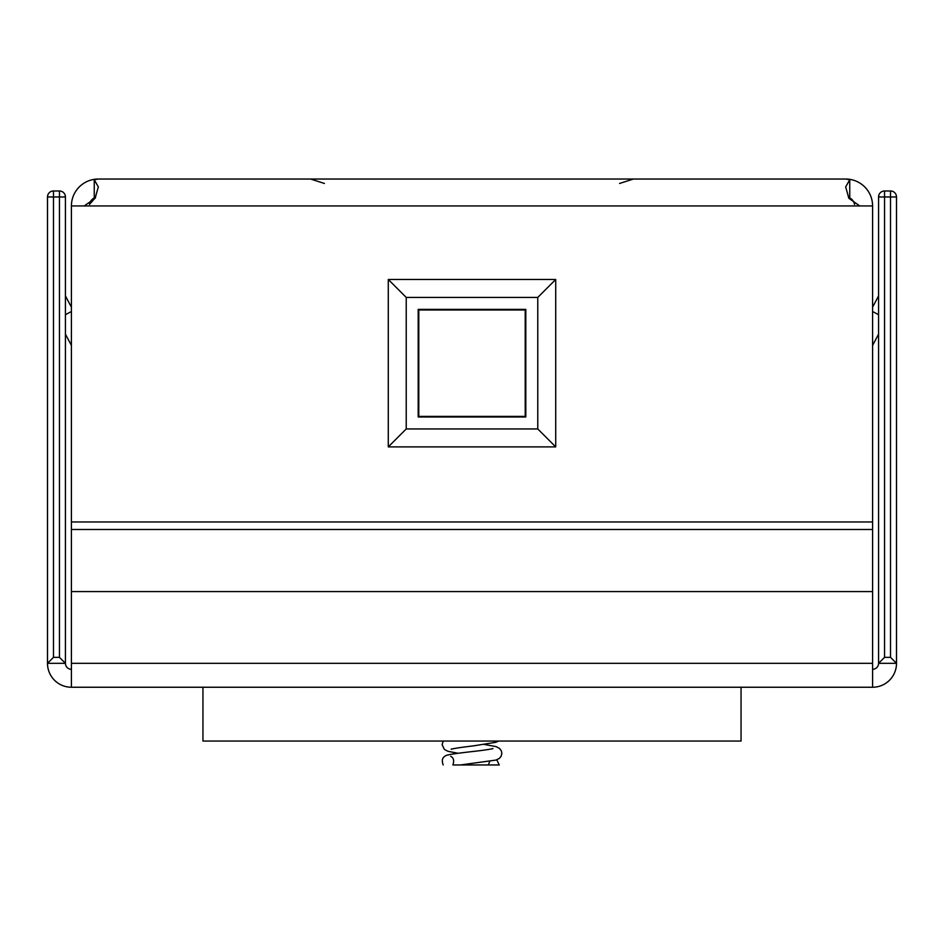 <?xml version="1.0" encoding="UTF-8"?>
<svg xmlns="http://www.w3.org/2000/svg" width="944" height="944" viewBox="0 0 944 944"><rect width="100%" height="100%" fill="white"/><g stroke="black" fill="none" stroke-linecap="round" stroke-linejoin="round"><path stroke-width="1.42" d="M854.521 204.411A8.968 8.968 0 0 0 848.467 197.414M95.604 197.426L89.479 204.411A8.968 8.968 0 0 1 95.533 197.414M849.753 197.213L849.753 179.761L845.682 186.912L848.88 198.323L859.772 205.934L872.586 205.934L872.586 591.581L71.414 591.581L71.414 205.934A26.904 26.904 0 0 1 98.318 179.03L845.682 179.03A26.904 26.904 0 0 1 872.586 205.934M71.414 205.934L84.228 205.934L95.108 198.334L98.318 186.9L94.247 179.761L94.247 197.213M98.318 179.03L94.247 179.761M849.753 179.761L845.682 179.03M872.586 307.189L878.569 295.932M65.431 295.932L71.414 307.189M896.505 300.404L896.505 299.696M872.586 345.421L878.569 334.164M71.414 345.421L65.431 334.164M202.948 687.244L202.948 741.052L741.052 741.052L741.052 687.244M450.677 756.321C453.627 757.737 454.371 760.616 452.884 764.97L488.355 764.97L489.735 761.383M496.792 759.802L499.258 764.97L488.355 764.97M475.044 764.97L460.436 764.97L495.919 760.085L499.341 758.421L501.075 756.392L501.854 753.454L501.417 751.023L499.588 748.45L496.025 746.598L484.437 744.486M388.291 279.471L388.291 446.89L555.709 446.89L555.709 279.471L388.291 279.471L406.227 297.419L406.227 428.954L388.291 446.89M406.227 297.419L537.773 297.419L555.709 279.471M555.709 446.89L537.773 428.954L537.773 297.419M537.773 428.954L406.227 428.954M525.808 309.372L418.192 309.372L418.192 416.988L525.808 416.988L525.808 309.372M525.218 416.398L525.218 309.974L418.782 309.974L418.782 416.398L525.218 416.398M71.414 669.308A5.983 5.983 0 0 1 65.431 663.325L65.431 196.966L59.448 196.966L59.448 657.343L65.431 663.325L47.495 663.325L47.495 196.966A5.983 5.983 0 0 1 53.478 190.983L59.448 190.983A5.983 5.983 0 0 1 65.431 196.966M884.552 657.343L890.522 657.343L896.505 663.325L878.569 663.325L884.552 657.343L884.552 196.966L878.569 196.966L878.569 663.325A5.983 5.983 0 0 1 872.586 669.308M878.569 196.966A5.983 5.983 0 0 1 884.552 190.983L890.522 190.983A5.983 5.983 0 0 1 896.505 196.966L896.505 663.325A23.919 23.919 0 0 1 872.586 687.244L71.414 687.244A23.919 23.919 0 0 1 47.495 663.325L53.478 657.343L59.448 657.343M71.414 591.581L71.414 687.244M872.586 687.244L872.586 591.581M84.228 205.934L859.772 205.934M71.414 521.961L872.586 521.961M878.569 314.694L872.586 311.52M71.414 529.501L872.586 529.501M65.431 314.694L71.414 311.52M872.586 663.325L71.414 663.325M59.448 190.983L59.448 196.966L53.478 196.966L53.478 657.343M890.522 657.343L890.522 196.966L884.552 196.966L884.552 190.983M53.478 190.983L53.478 196.966L47.495 196.966M896.505 196.966L890.522 196.966L890.522 190.983M619.571 183.455L633.436 179.03M324.429 183.455L310.564 179.03M498.68 741.052L495.907 742.291L473.015 745.937C454.099 748.12 450.04 749.442 451.409 749.229L451.928 748.922M492.178 748.875L492.674 748.592C494.09 748.344 490.55 749.583 470.985 751.707C446.406 754.527 445.839 755.318 444.707 756.427C442.193 758.008 441.686 760.852 443.184 764.97M457.958 753.253L447.963 751.306L444.364 749.43L442.122 744.674L443.184 741.052"/></g></svg>
